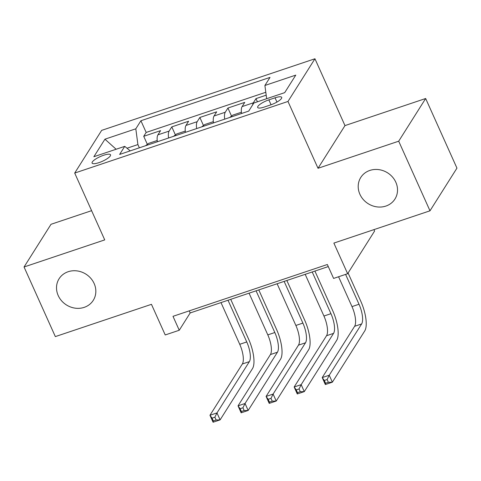 <?xml version="1.0" encoding="UTF-8"?>
<svg xmlns="http://www.w3.org/2000/svg" width="481" height="481" viewBox="0 0 481 481"><rect width="100%" height="100%" fill="white"/><g stroke="black" fill="none" stroke-linecap="round" stroke-linejoin="round"><path stroke-width="0.72" d="M94.138 283.513A20.214 18.23 32.3 0 1 93.266 300.336A20.214 18.23 32.3 0 1 75.21 308.165A20.214 18.23 32.3 0 1 58.213 295.575A20.214 18.23 32.3 0 1 59.091 278.752A20.214 18.23 32.3 0 1 77.14 270.917A20.214 18.23 32.3 0 1 94.138 283.513M395.821 182.221A20.214 18.23 32.3 0 1 394.949 199.044A20.214 18.23 32.3 0 1 376.894 206.878A20.214 18.23 32.3 0 1 359.902 194.282A20.214 18.23 32.3 0 1 360.774 177.459A20.214 18.23 32.3 0 1 378.83 169.631A20.214 18.23 32.3 0 1 395.821 182.221M98.972 162.638A10.107 2.585 -24.2 0 0 110.522 154.804A10.107 2.585 -24.2 0 0 103.637 155.255A10.107 2.585 -24.2 0 0 92.087 163.089A10.107 2.585 -24.2 0 0 98.972 162.638M91.6 210.672L51.01 224.296L24.05 266.985L55.339 336.598L151.455 304.329L165.224 334.956L179.251 330.249L190.181 312.945L328.282 266.576M314.947 58.766L101.659 130.375L74.699 173.064L287.981 101.455L314.947 58.766L344.979 125.601L318.019 168.284L398.701 141.198L425.661 98.509L344.979 125.601M425.661 98.509L456.95 168.128L429.99 210.81L333.868 243.085L347.637 273.713L374.597 231.03L373.965 229.623M398.701 141.198L429.99 210.81M266.197 95.184L255.982 98.617L257.419 101.81M241.558 113.498A12.632 4.401 -108.6 0 1 242.099 106.596L244.757 102.381L227.922 108.039L231.535 116.077M213.492 122.92A12.632 4.401 71.4 0 1 214.033 116.017L216.697 111.808L199.855 117.46L203.469 125.499M185.432 132.341A12.632 4.401 71.4 0 1 185.973 125.439L188.63 121.23L171.795 126.882L175.409 134.927M347.637 273.713L333.604 278.427L327.345 264.502L172.998 316.324L179.251 330.249M275.03 97.805L268.855 99.874A9.788 2.507 -24.2 0 0 257.672 107.467A9.788 2.507 -24.2 0 0 264.34 107.029L270.514 104.954A9.788 2.507 -24.2 0 0 281.704 97.366A9.788 2.507 -24.2 0 0 275.03 97.805L276.948 102.062M130.225 150.878L124.735 146.356L119.637 154.431L248.731 111.087L253.83 103.012L284.698 92.647L295.779 75.114L264.905 85.474L270.009 77.399L140.915 120.743L135.81 128.818L137.903 144.571L127.014 148.226M124.735 146.356L93.867 156.722L104.942 139.183L135.81 128.818M252.657 104.87A12.632 4.401 -108.6 0 1 253.325 102.826L255.982 98.617M265.807 92.274L146.17 132.437L143.729 136.303L147.342 144.348M157.365 141.763A12.632 4.401 71.4 0 1 157.906 134.86L160.564 130.652L143.729 136.303M168.59 137.993A12.632 4.401 -108.6 0 1 169.132 131.091L171.795 126.882M196.657 128.571A12.632 4.401 -108.6 0 1 197.198 121.669L199.855 117.46M224.717 119.15A12.632 4.401 -108.6 0 1 225.258 112.247L227.922 108.039M318.019 168.284L287.981 101.455M24.05 266.985L104.732 239.893L74.699 173.064M139.358 147.811L137.903 144.571M189.249 310.864L190.181 312.945M266.66 98.707L264.905 85.474M146.17 132.437L140.915 120.743M104.942 139.183L116.125 149.248M338.576 276.755L351.996 306.607A15.789 5.501 -108.6 0 1 354.611 326.298L322.222 377.579L329.232 375.228L332.365 382.185L364.754 330.904A23.683 8.249 71.4 0 0 360.834 301.371L348.088 273.004M345.592 274.398L359.012 304.251A15.789 5.501 -108.6 0 1 361.622 323.947L329.232 375.228L327.122 379.521L324.314 380.465L325.565 383.249L328.373 382.305L327.122 379.521M328.373 382.305L332.365 382.185L325.348 384.541L322.222 377.579L324.314 380.465M325.348 384.541L325.565 383.249M241.438 112.554L241.191 112.307L232.774 115.133L229.702 117.478M305.188 274.332L323.929 316.029A15.789 5.501 -108.6 0 1 326.545 335.72L294.156 387.001L301.172 384.65L304.299 391.612L336.688 340.332A23.683 8.249 71.4 0 0 332.768 310.792L314.917 271.068M312.205 271.975L330.946 313.678A15.789 5.501 -108.6 0 1 333.561 333.369L301.172 384.65L299.056 388.943L296.254 389.887L297.505 392.67L300.306 391.726L299.056 388.943M300.306 391.726L304.299 391.612L297.282 393.963L294.156 387.001L296.254 389.887M297.282 393.963L297.505 392.67M213.372 121.976L213.131 121.729L204.708 124.555L201.635 126.9M277.128 283.754L295.869 325.451A15.789 5.501 -108.6 0 1 298.479 345.148L266.089 396.428L273.106 394.071L276.238 401.034L308.628 349.753A23.683 8.249 71.4 0 0 304.707 320.214L286.85 280.489M284.139 281.397L302.886 323.1A15.789 5.501 -108.6 0 1 305.495 342.791L273.106 394.071L270.995 398.364L268.188 399.308L269.438 402.092L272.246 401.148L270.995 398.364M272.246 401.148L276.238 401.034L269.222 403.385L266.089 396.428L268.188 399.308M269.222 403.385L269.438 402.092M185.305 131.397L185.065 131.151L176.647 133.977L173.575 136.321M249.062 293.176L267.803 334.878A15.789 5.501 -108.6 0 1 270.418 354.569L238.029 405.85L245.045 403.493L248.172 410.455L280.561 359.175A23.683 8.249 71.4 0 0 276.641 329.635L258.784 289.911M256.078 290.819L274.819 332.521A15.789 5.501 -108.6 0 1 277.435 352.212L245.045 403.493L242.929 407.786L240.121 408.73L241.378 411.514L244.18 410.57L242.929 407.786M244.18 410.57L248.172 410.455L241.155 412.812L238.029 405.85L240.121 408.73M241.155 412.812L241.378 411.514M157.245 140.819L157.004 140.572L148.581 143.398L145.509 145.743M220.995 302.597L239.736 344.3A15.789 5.501 -108.6 0 1 242.352 363.991L209.963 415.271L216.979 412.914L220.106 419.877L252.495 368.596A23.683 8.249 71.4 0 0 248.575 339.057L230.724 299.332M228.012 300.24L246.753 341.943A15.789 5.501 -108.6 0 1 249.368 361.634L216.979 412.914L214.869 417.207L212.061 418.151L213.311 420.935L216.119 419.991L214.869 417.207M216.119 419.991L220.106 419.877L213.095 422.234L209.963 415.271L212.061 418.151M213.095 422.234L213.311 420.935M242.099 106.596L253.325 102.826M157.906 134.86L169.132 131.091M185.973 125.439L197.198 121.669M214.033 116.017L225.258 112.247M271.056 104.768L268.855 99.874M359.012 304.251L351.996 306.607M361.622 323.947L354.611 326.298M330.946 313.678L323.929 316.029M333.561 333.369L326.545 335.72M302.886 323.1L295.869 325.451M305.495 342.791L298.479 345.148M274.819 332.521L267.803 334.878M277.435 352.212L270.418 354.569M246.753 341.943L239.736 344.3M249.368 361.634L242.352 363.991"/></g></svg>
